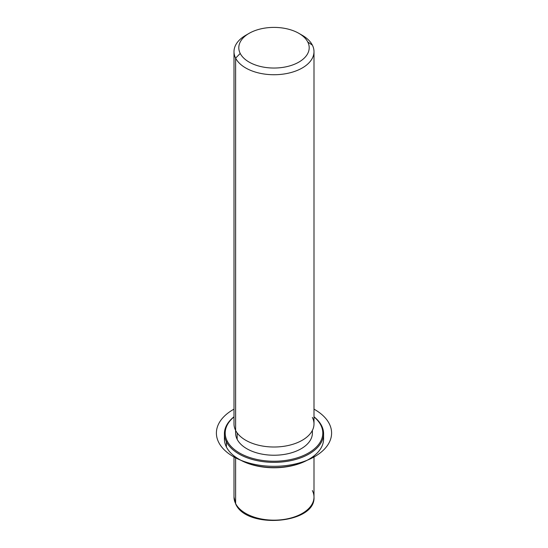 <?xml version="1.0" encoding="UTF-8"?>
<svg xmlns="http://www.w3.org/2000/svg" width="548" height="548" viewBox="0 0 548 548"><rect width="100%" height="100%" fill="white"/><g stroke="black" fill="none" stroke-linecap="round" stroke-linejoin="round"><path stroke-width="0.82" d="M312.394 430.385L312.394 433.064A38.394 22.167 180 0 1 279.459 455.011A38.394 22.167 180 0 1 237.154 439.304L237.154 432.906L237.154 439.304A38.394 22.167 180 0 1 235.606 433.064L235.606 430.385M313.997 51.642A39.997 23.091 0 0 0 312.374 45.135L307.771 41.997A35.195 20.317 0 0 0 298.886 33.353A35.195 20.317 0 0 0 249.114 33.353A35.195 20.317 0 0 0 240.23 53.444L235.619 58.143A39.997 23.091 0 0 0 279.686 74.494A39.997 23.091 0 0 0 313.997 51.642L313.997 423.919A39.997 23.091 180 0 1 279.686 446.778A39.997 23.091 180 0 1 235.619 430.42L235.619 58.143A39.997 23.091 180 0 1 245.716 35.312A39.997 23.091 180 0 1 247.525 34.332A39.997 23.091 0 0 0 234.003 51.642A39.997 23.091 0 0 0 235.619 58.143L235.619 430.42A39.997 23.091 0 0 0 285.261 446.079A39.997 23.091 0 0 0 312.374 417.418M298.886 33.353L302.284 35.312A39.997 23.091 180 0 1 312.374 45.135A39.997 23.091 0 0 0 300.475 34.332M235.619 430.42A39.997 23.091 180 0 1 234.003 423.919L234.003 51.642M235.619 58.143L240.23 53.444A35.195 20.317 0 0 0 283.905 67.219A35.195 20.317 0 0 0 307.771 41.997L312.374 45.135A39.997 23.091 180 0 1 285.261 73.795A39.997 23.091 180 0 1 235.619 58.143M240.23 53.444A35.195 20.317 180 0 1 264.088 28.222A35.195 20.317 180 0 1 307.771 41.997A35.195 20.317 180 0 1 283.905 67.219A35.195 20.317 180 0 1 240.23 53.444M234.003 455.874L234.003 497.07L235.729 504.037C246.429 529.443 315.895 523.95 313.997 497.07A39.997 23.091 180 0 1 279.686 519.929A39.997 23.091 180 0 1 235.619 503.571L235.619 457.08L235.619 503.571A39.997 23.091 180 0 1 234.003 497.07A39.997 23.091 0 0 0 235.619 503.571A1.603 1.254 153.1 0 0 235.729 504.037A1.603 1.254 -26.9 0 1 235.619 503.571A39.997 23.091 0 0 0 279.686 519.929A39.997 23.091 0 0 0 313.997 497.07A39.997 23.091 0 0 0 312.374 490.57M239.216 459.354A48.793 28.174 0 0 0 308.784 459.354M224.612 436.331A49.594 28.633 0 0 0 226.413 447.004A49.594 28.633 -0 0 0 238.928 459.19A49.594 28.633 -0 0 0 309.065 459.19A49.594 28.633 -0 0 0 323.389 436.331M309.065 459.19L308.503 459.519A48.793 28.174 180 0 1 239.497 459.519L238.928 459.19M320.82 425.132A48.793 28.174 180 0 1 287.734 460.101A48.793 28.174 180 0 1 227.18 440.996A48.793 28.174 180 0 1 234.003 416.925A48.793 28.174 -0 0 0 227.18 440.996A48.793 28.174 0 0 0 287.734 460.101A48.793 28.174 0 0 0 320.82 425.132L321.587 425.659A49.594 28.633 0 0 0 313.997 416.788A49.594 28.633 180 0 1 321.587 425.659A49.594 28.633 180 0 1 287.96 461.197A49.594 28.633 180 0 1 226.413 441.777L226.413 447.004A49.594 28.633 180 0 1 224.406 438.941L224.406 433.721A49.594 28.633 0 0 0 226.413 441.777A49.594 28.633 0 0 0 281.049 462.06A49.594 28.633 0 0 0 323.594 433.721A49.594 28.633 0 0 0 321.587 425.659L320.82 425.132A48.793 28.174 -0 0 0 313.997 416.925A48.793 28.174 180 0 1 320.82 425.132M235.811 430.783A38.394 22.167 0 0 0 237.154 439.304A38.394 22.167 0 0 0 281.412 454.813A38.394 22.167 0 0 0 312.189 430.783M323.594 433.721L323.594 438.941A49.594 28.633 180 0 1 281.049 467.286A49.594 28.633 180 0 1 226.413 447.004L226.413 441.777A49.594 28.633 180 0 1 234.003 416.788A49.594 28.633 0 0 0 224.406 433.721M226.413 441.777L227.18 440.996L226.413 441.777M234.003 409.137A57.595 33.25 0 0 0 233.277 456.58A57.595 33.25 0 0 0 314.723 456.58A57.595 33.25 0 0 0 314.723 409.555A57.595 33.25 0 0 0 313.997 409.137M249.114 33.353L245.716 35.312M313.997 497.07L313.997 455.874"/></g></svg>
